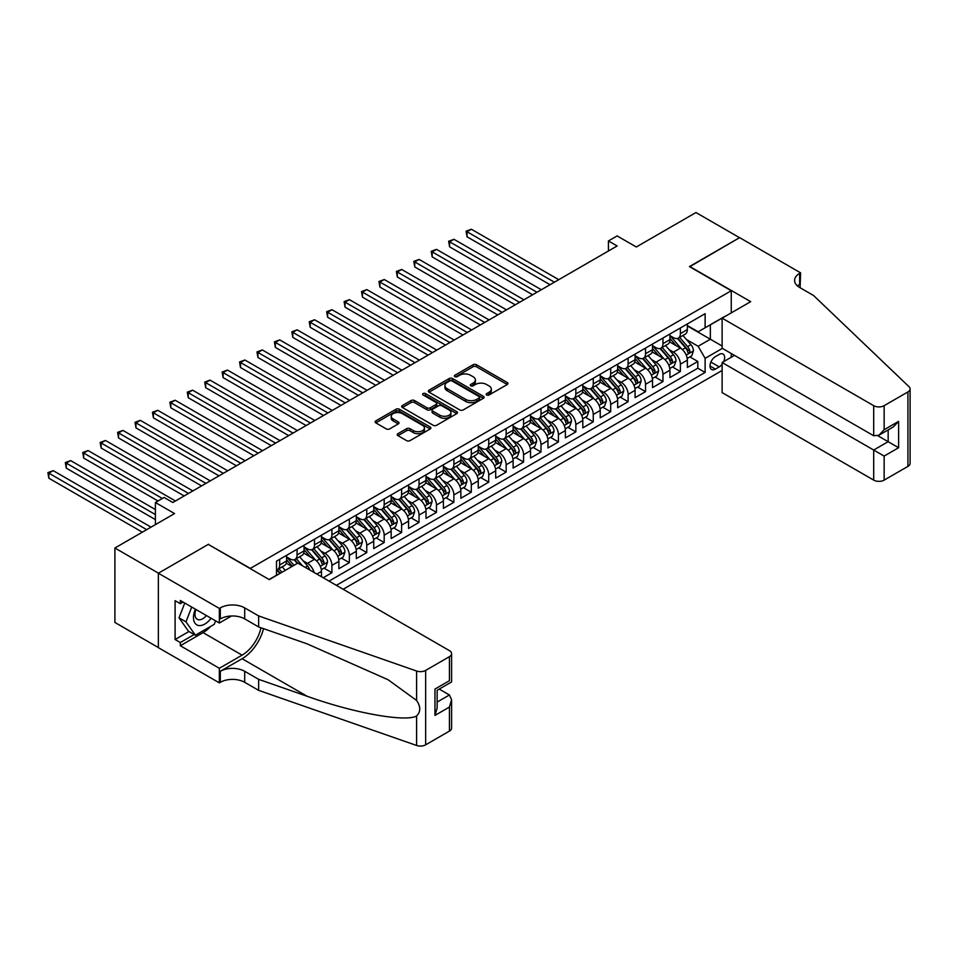 <?xml version="1.0" encoding="UTF-8"?>
<svg xmlns="http://www.w3.org/2000/svg" width="958" height="958" viewBox="0 0 958 958"><rect width="100%" height="100%" fill="white"/><g stroke="black" fill="none" stroke-linecap="round" stroke-linejoin="round"><path stroke-width="1.44" d="M486.676 394.995A1.688 0.982 0 0 0 489.071 394.995L507.249 384.505A2.419 1.401 0 0 0 507.956 383.511A2.419 1.401 0 0 0 507.249 382.529L476.461 364.747A2.419 1.401 0 0 0 473.036 364.747L454.87 375.249A1.688 0.982 0 0 0 454.367 375.931A1.688 0.982 0 0 0 454.87 376.626A1.688 0.982 0 0 0 457.265 376.626L459.612 375.273A7.736 4.467 0 0 1 470.558 375.273L473.12 376.745A7.736 4.467 0 0 1 475.396 379.907A7.736 4.467 0 0 1 473.12 383.068L470.773 384.421A1.688 0.982 0 0 0 470.282 385.116A1.688 0.982 0 0 0 470.773 385.811A1.688 0.982 0 0 0 473.168 385.811L475.515 384.445A7.736 4.467 0 0 1 486.46 384.445L489.035 385.93A7.736 4.467 0 0 1 491.298 389.092A7.736 4.467 0 0 1 489.035 392.253L486.676 393.606A1.688 0.982 0 0 0 486.185 394.301A1.688 0.982 0 0 0 486.676 394.995L486.676 393.606M397.953 433.675A2.419 1.401 0 0 0 397.247 434.657A2.419 1.401 0 0 0 397.953 435.651L406.599 440.632A2.419 1.401 0 0 0 410.012 440.632L430.202 428.98A2.419 1.401 0 0 0 430.908 427.998A2.419 1.401 0 0 0 430.202 427.005L399.414 409.234A2.419 1.401 0 0 0 395.989 409.234L375.811 420.885A2.419 1.401 0 0 0 375.105 421.867A2.419 1.401 0 0 0 375.811 422.861L386.242 428.885A2.419 1.401 0 0 0 389.666 428.885L398.3 423.903A2.419 1.401 0 0 0 399.007 422.909A2.419 1.401 0 0 0 398.3 421.927L393.127 418.933A6.467 3.736 0 0 1 391.235 416.299A6.467 3.736 0 0 1 395.223 412.838A6.467 3.736 0 0 1 402.276 413.652L422.538 425.352A6.467 3.736 0 0 1 424.442 427.998A6.467 3.736 0 0 1 420.442 431.447A6.467 3.736 0 0 1 413.389 430.633L410.012 428.681A2.419 1.401 0 0 0 406.599 428.681L397.953 433.675L397.953 435.651M208.545 544.551L250.361 568.393L731.253 290.741L689.437 266.599L739.54 237.68L695.975 212.532L636.304 246.984L617.132 235.919L608.426 240.949L617.132 245.978L172.823 502.495L164.117 497.465L155.4 502.495L155.4 524.625M208.545 544.24L158.453 573.171L114.9 548.012L174.572 513.56L155.4 502.495M459.78 409.928A2.419 1.401 0 0 0 463.205 409.928L483.383 398.277A2.419 1.401 0 0 0 484.089 397.283A2.419 1.401 0 0 0 483.383 396.301L452.607 378.53A2.419 1.401 0 0 0 449.182 378.53L429.004 390.181A2.419 1.401 0 0 0 428.286 391.163A2.419 1.401 0 0 0 429.004 392.157L459.78 409.928M423.771 395.355A1.688 0.982 0 0 1 425.496 395.594L425.496 393.582L456.786 411.653A2.419 1.401 0 0 1 457.505 412.647A2.419 1.401 0 0 1 456.786 413.628L436.609 425.28A2.419 1.401 0 0 1 433.196 425.28L402.408 407.509L411.042 402.552L411.042 400.54L402.408 405.533A2.419 1.401 0 0 0 401.701 406.515A2.419 1.401 0 0 0 402.408 407.509L402.408 405.533M411.042 402.552A2.419 1.401 0 0 1 414.467 402.552L414.467 400.54A2.419 1.401 0 0 0 411.042 400.54M414.467 400.54L426.945 407.749A2.419 1.401 0 0 0 430.37 407.749L436.094 404.444A2.419 1.401 0 0 0 436.8 403.462A2.419 1.401 0 0 0 436.094 402.468L423.101 394.971A1.688 0.982 0 0 1 422.598 394.277A1.688 0.982 0 0 1 423.652 393.367A1.688 0.982 0 0 1 425.496 393.582M158.369 647.56L114.9 622.46L114.9 548.012M323.193 577.746L331.911 572.716L323.984 568.142M320.559 550.778L324.942 553.293A9.855 5.688 60 0 1 331.911 565.376L338.881 561.352L338.881 568.693L349.335 562.657L341.407 558.083M337.982 540.719L342.365 543.234A9.855 5.688 60 0 1 349.335 555.317L356.304 551.293L356.304 558.634L366.758 552.598L358.831 548.012M355.406 530.66L359.789 533.175A9.855 5.688 60 0 1 366.758 545.246L373.728 541.222L373.728 548.575L384.182 542.539L376.255 537.953M372.83 520.589L377.212 523.116A9.855 5.688 60 0 1 384.182 535.187L391.151 531.163L391.151 538.516L401.606 532.48L393.678 527.894M390.253 510.53L394.636 513.057A9.855 5.688 60 0 1 401.606 525.128L408.575 521.104L408.575 528.457L419.029 522.421L411.102 517.835M407.677 500.471L412.06 502.998A9.855 5.688 60 0 1 419.029 515.069L425.999 511.045L425.999 518.398L436.453 512.362L428.525 507.776M425.101 490.412L429.483 492.939A9.855 5.688 60 0 1 436.453 505.01L443.422 500.986L443.422 508.339L453.876 502.303L445.949 497.717M442.524 480.353L446.907 482.88A9.855 5.688 60 0 1 453.876 494.951L460.846 490.927L460.846 498.268L471.3 492.232L463.373 487.658M459.948 470.294L464.331 472.821A9.855 5.688 60 0 1 471.3 484.892L478.27 480.868L478.27 488.209L488.724 482.173L480.796 477.599M477.371 460.235L481.754 462.762A9.855 5.688 60 0 1 488.724 474.833L495.693 470.809L495.693 478.15L506.147 472.114L498.22 467.54M494.795 450.176L499.178 452.703A9.855 5.688 60 0 1 506.147 464.774L513.117 460.75L513.117 468.091L523.571 462.055L515.644 457.481M512.219 440.117L516.601 442.644A9.855 5.688 60 0 1 523.571 454.715L530.54 450.691L530.54 458.032L540.995 451.996L533.067 447.422M529.642 430.058L534.025 432.585A9.855 5.688 60 0 1 540.995 444.656L547.964 440.632L547.964 447.973L558.418 441.937L550.491 437.363M547.066 419.999L551.449 422.526A9.855 5.688 60 0 1 558.418 434.597L565.388 430.573L565.388 437.914L575.842 431.878L567.914 427.304M564.49 409.94L568.872 412.467A9.855 5.688 60 0 1 575.842 424.538L582.811 420.514L582.811 427.855L593.265 421.819L585.338 417.245M581.913 399.881L586.296 402.408A9.855 5.688 60 0 1 593.265 414.479L600.235 410.455L600.235 417.796L610.689 411.76L602.762 407.186M599.337 389.822L603.72 392.349A9.855 5.688 60 0 1 610.689 404.42L617.659 400.396L617.659 407.737L628.113 401.701L620.185 397.127M616.76 379.763L621.143 382.29A9.855 5.688 60 0 1 628.113 394.361L635.082 390.337L635.082 397.678L645.536 391.642L637.609 387.068M634.184 369.704L638.567 372.231A9.855 5.688 60 0 1 645.536 384.302L652.506 380.278L652.506 387.619L662.96 381.583L655.033 377.009M651.608 359.645L655.99 362.172A9.855 5.688 60 0 1 662.96 374.243L669.929 370.219L669.929 377.56L680.384 371.524L680.384 364.184A9.855 5.688 -120 0 0 673.414 352.113L669.031 349.586M672.456 366.95L680.384 371.524M292.01 566.477L286.286 563.172M321.457 576.74L321.457 571.411A9.855 5.688 -120 0 0 314.487 559.34L303.71 553.113M314.068 572.477A9.855 5.688 60 0 0 307.518 563.364L303.135 560.837M338.881 561.352A9.855 5.688 -120 0 0 331.911 549.269L321.134 543.054M356.304 551.293A9.855 5.688 -120 0 0 349.335 539.21L338.557 532.995M373.728 541.222A9.855 5.688 -120 0 0 366.758 529.151L355.981 522.936M391.151 531.163A9.855 5.688 -120 0 0 384.182 519.092L373.404 512.877M408.575 521.104A9.855 5.688 -120 0 0 401.606 509.033L390.828 502.818M425.999 511.045A9.855 5.688 -120 0 0 419.029 498.974L408.252 492.759M443.422 500.986A9.855 5.688 -120 0 0 436.453 488.915L425.675 482.7M460.846 490.927A9.855 5.688 -120 0 0 453.876 478.856L443.099 472.641M478.27 480.868A9.855 5.688 -120 0 0 471.3 468.797L460.523 462.582M495.693 470.809A9.855 5.688 -120 0 0 488.724 458.738L477.946 452.523M513.117 460.75A9.855 5.688 -120 0 0 506.147 448.679L495.37 442.464M530.54 450.691A9.855 5.688 -120 0 0 523.571 438.62L512.793 432.405M547.964 440.632A9.855 5.688 -120 0 0 540.995 428.561L530.217 422.334M565.388 430.573A9.855 5.688 -120 0 0 558.418 418.502L547.641 412.275M582.811 420.514A9.855 5.688 -120 0 0 575.842 408.443L565.064 402.216M600.235 410.455A9.855 5.688 -120 0 0 593.265 398.384L582.488 392.157M617.659 400.396A9.855 5.688 -120 0 0 610.689 388.325L599.912 382.098M635.082 390.337A9.855 5.688 -120 0 0 628.113 378.266L617.335 372.039M652.506 380.278A9.855 5.688 -120 0 0 645.536 368.207L634.759 361.98M669.929 370.219A9.855 5.688 -120 0 0 662.96 358.148L652.182 351.921M723.697 361.609A7.64 4.407 120 0 0 723.05 354.041A7.64 4.407 120 0 0 719.23 354.424L715.398 356.639A7.64 4.407 120 0 0 710.417 363.369A7.64 4.407 120 0 0 711.578 369.489A7.64 4.407 120 0 0 715.398 369.105L719.23 366.902A7.64 4.407 120 0 0 722.116 364.279M343.144 589.266L722.116 370.471M731.253 290.741L731.253 312.871M731.253 353.514L731.253 357.238M336.354 585.338L705.124 372.434L705.124 358.352L698.154 346.269L686.455 339.527M269.09 579.506L276.503 575.231L276.503 561.149L705.124 313.685L705.124 327.768L724.284 316.894M722.368 348.389L705.124 358.352M286.61 556.921L290.094 558.933A9.855 5.688 60 0 0 295.016 559.424L301.986 555.4A9.855 5.688 -120 0 0 304.033 550.886L304.033 545.246M304.033 546.862L307.518 548.874A9.855 5.688 60 0 0 312.44 549.365L319.409 545.341A9.855 5.688 -120 0 0 321.457 540.827L321.457 535.187M321.457 536.803L324.942 538.815A9.855 5.688 60 0 0 329.863 539.306L336.833 535.283A9.855 5.688 -120 0 0 338.881 530.768L338.881 525.128M338.881 526.744L342.365 528.756A9.855 5.688 60 0 0 347.287 529.247L354.256 525.224A9.855 5.688 -120 0 0 356.304 520.709L356.304 515.069M356.304 516.685L359.789 518.697A9.855 5.688 60 0 0 364.711 519.188L371.68 515.153A9.855 5.688 -120 0 0 373.728 510.65L373.728 505.01M373.728 506.626L377.212 508.638A9.855 5.688 60 0 0 382.134 509.117L389.104 505.094A9.855 5.688 -120 0 0 391.151 500.591L391.151 494.951M391.151 496.567L394.636 498.579A9.855 5.688 60 0 0 399.558 499.058L406.527 495.035A9.855 5.688 -120 0 0 408.575 490.532L408.575 484.892M408.575 486.508L412.06 488.52A9.855 5.688 60 0 0 416.981 488.999L423.951 484.976A9.855 5.688 -120 0 0 425.999 480.473L425.999 474.833M425.999 476.449L429.483 478.461A9.855 5.688 60 0 0 434.405 478.94L441.375 474.917A9.855 5.688 -120 0 0 443.422 470.414L443.422 464.774M443.422 466.39L446.907 468.402A9.855 5.688 60 0 0 451.829 468.881L458.798 464.858A9.855 5.688 -120 0 0 460.846 460.343L460.846 454.715M460.846 456.319L464.331 458.331A9.855 5.688 60 0 0 469.252 458.822L476.222 454.799A9.855 5.688 -120 0 0 478.27 450.284L478.27 444.656M478.27 446.26L481.754 448.272A9.855 5.688 60 0 0 486.676 448.763L493.645 444.74A9.855 5.688 -120 0 0 495.693 440.225L495.693 434.597M495.693 436.201L499.178 438.213A9.855 5.688 60 0 0 504.1 438.704L511.069 434.681A9.855 5.688 -120 0 0 513.117 430.166L513.117 424.538M513.117 426.142L516.601 428.154A9.855 5.688 60 0 0 521.523 428.645L528.493 424.622A9.855 5.688 -120 0 0 530.54 420.107L530.54 414.479M530.54 416.083L534.025 418.095A9.855 5.688 60 0 0 538.947 418.586L545.916 414.563A9.855 5.688 -120 0 0 547.964 410.048L547.964 404.42M547.964 406.024L551.449 408.036A9.855 5.688 60 0 0 556.37 408.527L563.34 404.504A9.855 5.688 -120 0 0 565.388 399.989L565.388 394.361M565.388 395.965L568.872 397.977A9.855 5.688 60 0 0 573.794 398.468L580.764 394.445A9.855 5.688 -120 0 0 582.811 389.93L582.811 384.302M582.811 385.906L586.296 387.918A9.855 5.688 60 0 0 591.218 388.409L598.187 384.386A9.855 5.688 -120 0 0 600.235 379.871L600.235 374.243M600.235 375.847L603.72 377.859A9.855 5.688 60 0 0 608.641 378.35L615.611 374.327A9.855 5.688 -120 0 0 617.659 369.812L617.659 364.184M617.659 365.788L621.143 367.8A9.855 5.688 60 0 0 626.065 368.291L633.034 364.268A9.855 5.688 -120 0 0 635.082 359.753L635.082 354.125M635.082 355.729L638.567 357.741A9.855 5.688 60 0 0 643.489 358.232L650.458 354.209A9.855 5.688 -120 0 0 652.506 349.694L652.506 344.066M652.506 345.67L655.99 347.682A9.855 5.688 60 0 0 660.912 348.173L667.882 344.15A9.855 5.688 -120 0 0 669.929 339.635L669.929 334.007M329.037 581.111L697.807 368.207L697.807 361.465L687.353 367.501L687.353 360.16A9.855 5.688 -120 0 0 680.384 348.089L669.606 341.862M669.929 335.611L673.414 337.623A9.855 5.688 -120 0 0 678.336 338.114A9.855 5.688 -120 0 0 680.384 333.6L680.384 327.971M678.336 338.114L685.305 334.091A9.855 5.688 -120 0 0 687.353 329.576L687.353 323.948M279.64 559.328L279.64 564.969A9.855 5.688 60 0 1 277.592 569.483A9.855 5.688 60 0 1 276.503 569.878M277.592 569.483L284.562 565.459A9.855 5.688 -120 0 0 286.61 560.945L286.61 555.305M297.064 549.269L297.064 554.91A9.855 5.688 60 0 1 295.016 559.424M314.487 539.21L314.487 544.851A9.855 5.688 60 0 1 312.44 549.365M331.911 529.151L331.911 534.792A9.855 5.688 60 0 1 329.863 539.306M349.335 519.092L349.335 524.733A9.855 5.688 60 0 1 347.287 529.247M366.758 509.033L366.758 514.674A9.855 5.688 60 0 1 364.711 519.188M384.182 498.974L384.182 504.615A9.855 5.688 60 0 1 382.134 509.117M401.606 488.915L401.606 494.556A9.855 5.688 60 0 1 399.558 499.058M419.029 478.856L419.029 484.497A9.855 5.688 60 0 1 416.981 488.999M436.453 468.797L436.453 474.438A9.855 5.688 60 0 1 434.405 478.94M453.876 458.738L453.876 464.379A9.855 5.688 60 0 1 451.829 468.881M471.3 448.679L471.3 454.308A9.855 5.688 60 0 1 469.252 458.822M488.724 438.62L488.724 444.249A9.855 5.688 60 0 1 486.676 448.763M506.147 428.561L506.147 434.19A9.855 5.688 60 0 1 504.1 438.704M523.571 418.502L523.571 424.131A9.855 5.688 60 0 1 521.523 428.645M540.995 408.443L540.995 414.072A9.855 5.688 60 0 1 538.947 418.586M558.418 398.384L558.418 404.013A9.855 5.688 60 0 1 556.37 408.527M575.842 388.325L575.842 393.954A9.855 5.688 60 0 1 573.794 398.468M593.265 378.266L593.265 383.895A9.855 5.688 60 0 1 591.218 388.409M610.689 368.207L610.689 373.836A9.855 5.688 60 0 1 608.641 378.35M628.113 358.148L628.113 363.777A9.855 5.688 60 0 1 626.065 368.291M645.536 348.089L645.536 353.718A9.855 5.688 60 0 1 643.489 358.232M662.96 338.03L662.96 343.659A9.855 5.688 60 0 1 660.912 348.173M662.96 374.243L662.96 381.583M645.536 384.302L645.536 391.642M628.113 394.361L628.113 401.701M610.689 404.42L610.689 411.76M593.265 414.479L593.265 421.819M575.842 424.538L575.842 431.878M558.418 434.597L558.418 441.937M540.995 444.656L540.995 451.996M523.571 454.715L523.571 462.055M506.147 464.774L506.147 472.114M488.724 474.833L488.724 482.173M471.3 484.892L471.3 492.232M453.876 494.951L453.876 502.303M436.453 505.01L436.453 512.362M419.029 515.069L419.029 522.421M401.606 525.128L401.606 532.48M384.182 535.187L384.182 542.539M366.758 545.246L366.758 552.598M349.335 555.317L349.335 562.657M331.911 565.376L331.911 572.716M698.154 346.269L710.345 339.228L710.345 324.75L724.284 316.703M687.353 325.959L722.116 346.018M687.353 325.552L698.154 331.791L705.124 327.768M608.426 240.949L608.426 251.008M689.88 356.891L697.807 361.465M697.807 368.207L705.124 372.434M487.359 395.235L489.035 394.265A7.736 4.467 0 0 0 491.298 391.104L491.298 389.092M475.396 379.907L475.396 381.919A7.736 4.467 0 0 1 473.12 385.08L471.444 386.05M507.213 384.517L476.461 366.758A2.419 1.401 0 0 0 473.036 366.758L455.541 376.865M483.383 396.301L483.383 398.277L452.607 380.542A2.419 1.401 0 0 0 449.182 380.542L429.028 392.169L429.004 390.181M479.108 397.977A1.688 0.982 0 0 0 479.611 397.283A1.688 0.982 0 0 0 479.108 396.6L452.092 380.997A1.688 0.982 0 0 0 449.697 380.997L447.218 382.422A7.736 4.467 0 0 0 444.943 385.583A7.736 4.467 0 0 0 447.218 388.744L465.684 399.414A7.736 4.467 0 0 0 476.629 399.414L479.108 397.977L479.108 399.989A1.688 0.982 0 0 0 479.611 399.294L479.611 397.283M444.943 385.583L444.943 387.595A7.736 4.467 0 0 0 447.218 390.756L447.218 388.744M479.108 399.989L476.629 401.426A7.736 4.467 0 0 1 465.684 401.426L447.218 390.756M414.467 402.552L426.945 409.761A2.419 1.401 0 0 0 430.37 409.761L436.094 406.455A2.419 1.401 0 0 0 436.8 405.474L436.8 403.462M425.496 395.594L456.762 413.652M439.902 415.233A6.467 3.736 0 0 0 446.955 416.047A6.467 3.736 0 0 0 450.943 412.587A6.467 3.736 0 0 0 449.051 409.952L441.913 405.833A2.419 1.401 0 0 0 438.489 405.833L432.765 409.138A2.419 1.401 0 0 0 432.058 410.12A2.419 1.401 0 0 0 432.765 411.114L439.902 415.233L439.902 417.245A6.467 3.736 0 0 0 446.955 418.059A6.467 3.736 0 0 0 450.943 414.598L450.943 412.587M432.058 410.12L432.058 412.132A2.419 1.401 0 0 0 432.765 413.126L432.765 411.114M439.902 417.245L432.765 413.126M424.442 427.998L424.442 430.01A6.467 3.736 0 0 1 420.442 433.459A6.467 3.736 0 0 1 413.389 432.645L410.012 430.693A2.419 1.401 0 0 0 406.599 430.693L397.989 435.662M391.235 416.299L391.235 418.311A6.467 3.736 0 0 0 393.127 420.945L393.127 418.933M398.3 421.927L398.3 423.903L393.127 420.945M430.166 429.004L399.414 411.245A2.419 1.401 0 0 0 395.989 411.245L375.847 422.873M687.209 358.436L691.712 355.837L693.448 350.796A6.526 3.772 -120 0 0 690.91 344.664L682.946 335.456M681.354 348.724L671.905 337.791A18.849 10.885 -120 0 0 669.929 335.719M676.168 345.658L670.887 339.539A15.651 9.029 -120 0 0 669.929 338.485M558.765 279.676L471.384 229.237L467.025 231.752L467.025 236.782L550.048 284.706M677.45 338.461L685.509 347.79A6.526 3.772 60 0 1 687.832 352.281C688.814 353.598 689.509 353.203 689.928 351.083A6.526 3.772 -120 0 0 687.593 346.58L679.629 337.36M677.929 338.318L686.575 348.329A3.329 1.916 60 0 1 687.413 349.634L689.928 351.083M687.832 352.281L688.311 353.059M467.025 236.782L466.067 231.189L554.407 282.191M466.067 231.189L471.384 229.237M195.384 609.168A16.011 9.245 120 0 0 199.132 625.586A16.011 9.245 120 0 0 211.083 618.245M195.911 609.48A10.969 6.335 120 0 0 197.252 619.299A10.969 6.335 120 0 0 198.857 619.79A10.969 6.335 120 0 0 206.425 615.551M215.574 620.832L214.209 624.376L195.396 635.226L188.427 631.202L179.014 617.826L184.762 603.037M195.396 635.226L185.984 621.85L191.732 607.061M179.014 617.826L185.984 621.85M734.487 355.382L722.116 362.519L722.116 392.6L873.696 480.114L873.696 450.032L888.162 441.686L888.162 429.902M722.116 362.519L884.15 456.08L884.15 480.114L907.933 466.39L907.933 391.942A7.389 4.263 0 0 0 910.1 388.924A7.389 4.263 0 0 0 909.034 386.721L813.582 295.519L799.643 287.472A17.244 9.963 180 0 1 794.589 280.431A17.244 9.963 180 0 1 799.643 273.389L800.601 272.838L739.624 237.632L689.7 266.755M689.7 266.456L750.689 301.662L722.116 318.152L873.696 405.677A7.389 4.263 0 0 0 884.15 405.677L907.933 391.942M800.601 272.838L800.086 287.723M722.116 318.152L722.116 348.233L873.696 435.758L873.696 405.677M910.1 388.924L910.1 463.373A7.389 4.263 180 0 1 907.933 466.39M884.15 480.114A7.389 4.263 180 0 1 873.696 480.114M797.475 285.939A17.244 9.963 180 0 1 799.643 284.406L799.643 273.389M877.875 435.758L898.616 447.721L884.15 456.08M884.15 405.677L884.15 429.723L878.929 435.231L873.696 435.758M884.15 429.723L898.616 421.364L893.383 426.885L878.929 435.231M297.842 563.1L449.434 650.626A7.389 4.263 -0 0 1 451.589 653.643A7.389 4.263 -0 0 1 449.434 656.661L425.651 670.396L425.651 744.833A7.389 4.263 180 0 1 416.598 745.468L258.636 690.359L244.697 682.312A17.244 9.963 -0 0 0 220.304 682.312L219.346 682.862L158.369 647.656L158.369 573.219L208.281 544.395L269.27 579.602L297.842 563.1M258.636 690.359L258.636 679.342L307.075 696.238C353.37 712.932 405.078 722.272 416.598 716.033C420.79 711.734 420.79 706.549 416.598 700.466L388.182 679.797L307.075 643.836L258.636 626.939L244.697 618.892A17.244 9.963 -0 0 0 220.304 618.892L220.304 607.875L219.346 608.426L158.369 573.219M258.636 626.939L258.636 615.922L244.697 607.875A17.244 9.963 -0 0 0 220.304 607.875M307.075 696.238L242.087 658.721L220.304 671.295A17.244 9.963 -0 0 1 244.697 671.295L258.636 679.342M449.434 731.098L449.434 707.064L451.589 699.771L451.589 728.08A7.389 4.263 180 0 1 449.434 731.098L425.651 744.833M416.598 700.466L416.598 671.031L258.636 615.922M210.736 626.376A27.722 16.011 -60 0 1 203.06 632.615L180.32 645.74L180.32 642.531L194.175 634.531M183.11 602.091L180.32 603.696L175.098 600.678L175.098 639.513L180.32 642.531M180.32 603.696L180.32 600.474L219.346 623.011L219.346 608.426M219.346 682.862L219.346 668.277L242.087 655.152A27.722 16.011 120 0 0 260.959 627.741M180.32 645.74L219.346 668.277M439.219 689.089L449.434 694.981L451.589 699.771M242.087 658.721A32.093 18.525 120 0 0 263.546 628.652M231.513 615.982L219.346 623.011M416.598 671.031A7.389 4.263 -0 0 0 425.651 670.396M175.098 639.513L188.954 631.514M449.434 707.064L434.968 715.41L437.135 708.118L437.135 690.299L451.589 681.952L451.589 653.643M434.968 715.41L434.968 689.053C437.782 690.682 437.782 690.682 434.968 689.053L449.434 680.707C452.248 682.335 452.248 682.335 449.434 680.707L449.434 656.661M669.786 368.495L674.288 365.896L676.025 360.855A6.526 3.772 -120 0 0 673.486 354.723L665.523 345.515M663.93 358.783L654.482 347.85A18.849 10.885 -120 0 0 652.506 345.778M658.745 355.717L653.464 349.598A15.651 9.029 -120 0 0 652.506 348.544M541.342 289.735L453.96 239.296L449.601 241.811L449.601 246.841L532.624 294.765M660.026 348.52L668.085 357.849A6.526 3.772 60 0 1 670.408 362.352C671.39 363.657 672.085 363.262 672.504 361.142A6.526 3.772 -120 0 0 670.169 356.639L662.206 347.419M660.505 348.377L669.151 358.388A3.329 1.916 60 0 1 669.989 359.693L672.504 361.142M670.408 362.352L670.887 363.118M449.601 246.841L448.643 241.248L536.983 292.25M448.643 241.248L453.96 239.296M652.362 378.554L656.865 375.955L658.601 370.926A6.526 3.772 -120 0 0 656.062 364.794L648.099 355.574M646.506 368.842L637.058 357.909A18.849 10.885 -120 0 0 635.082 355.837M641.321 365.776L636.04 359.657A15.651 9.029 -120 0 0 635.082 358.603M523.918 299.794L436.537 249.355L432.178 251.87L432.178 256.9L515.2 304.824M642.602 358.579L650.662 367.908A6.526 3.772 60 0 1 652.985 372.411C653.967 373.716 654.661 373.321 655.08 371.201A6.526 3.772 -120 0 0 652.745 366.698L644.782 357.478M643.081 358.436L651.727 368.447A3.329 1.916 60 0 1 652.566 369.752L655.08 371.201M652.985 372.411L653.464 373.177M432.178 256.9L431.22 251.307L519.559 302.309M431.22 251.307L436.537 249.355M634.938 388.613L639.441 386.014L641.177 380.985A6.526 3.772 -120 0 0 638.639 374.853L630.675 365.633M629.083 378.901L619.634 367.968A18.849 10.885 -120 0 0 617.659 365.896M623.898 375.835L618.617 369.716A15.651 9.029 -120 0 0 617.659 368.662M506.495 309.853L419.113 259.414L414.754 261.929L414.754 266.959L497.777 314.895M625.179 368.638L633.238 377.967A6.526 3.772 60 0 1 635.561 382.47C636.543 383.775 637.238 383.38 637.657 381.26A6.526 3.772 -120 0 0 635.322 376.757L627.358 367.537M625.658 368.495L634.304 378.506A3.329 1.916 60 0 1 635.142 379.811L637.657 381.26M635.561 382.47L636.04 383.236M414.754 266.959L413.796 261.378L502.136 312.368M413.796 261.378L419.113 259.414M617.515 398.672L622.017 396.073L623.754 391.044A6.526 3.772 -120 0 0 621.215 384.912L613.252 375.692M611.659 388.96L602.211 378.027A18.849 10.885 -120 0 0 600.235 375.955M606.474 385.894L601.193 379.775A15.651 9.029 -120 0 0 600.235 378.733M489.071 319.924L401.689 269.473L397.331 271.988L397.331 277.018L480.353 324.954M607.755 378.709L615.814 388.026A6.526 3.772 60 0 1 618.138 392.529C619.119 393.834 619.814 393.439 620.233 391.319A6.526 3.772 -120 0 0 617.898 386.816L609.935 377.608M608.234 378.554L616.88 388.565A3.329 1.916 60 0 1 617.718 389.87L620.233 391.319M618.138 392.529L618.617 393.295M397.331 277.018L396.373 271.437L484.712 322.439M396.373 271.437L401.689 269.473M600.091 408.731L604.582 406.132L606.33 401.103A6.526 3.772 -120 0 0 603.791 394.971L595.828 385.751M594.235 399.019L584.787 388.086A18.849 10.885 -120 0 0 582.811 386.014M589.05 395.953L583.769 389.834A15.651 9.029 -120 0 0 582.811 388.792M471.647 329.983L384.266 279.532L379.907 282.047L379.907 287.077L462.93 335.013M590.332 388.768L598.391 398.085A6.526 3.772 60 0 1 600.714 402.588C601.696 403.893 602.39 403.498 602.81 401.378A6.526 3.772 -120 0 0 600.474 396.875L592.511 387.667M590.811 388.613L599.457 398.624A3.329 1.916 60 0 1 600.295 399.929L602.81 401.378M600.714 402.588L601.193 403.354M379.907 287.077L378.949 281.496L467.288 332.498M378.949 281.496L384.266 279.532M582.668 418.79L587.158 416.191L588.907 411.162A6.526 3.772 -120 0 0 586.368 405.03L578.404 395.81M576.812 409.078L567.364 398.145A18.849 10.885 -120 0 0 565.388 396.073M571.627 406.012L566.346 399.893A15.651 9.029 -120 0 0 565.388 398.851M454.224 340.042L366.842 289.591L362.483 292.106L362.483 297.136L445.506 345.072M572.908 398.827L580.967 408.144A6.526 3.772 60 0 1 583.29 412.647C584.272 413.952 584.967 413.557 585.386 411.437A6.526 3.772 -120 0 0 583.051 406.934L575.087 397.726M573.387 398.672L582.033 408.683A3.329 1.916 60 0 1 582.871 409.988L585.386 411.437M583.29 412.647L583.769 413.413M362.483 297.136L361.525 291.555L449.865 342.557M361.525 291.555L366.842 289.591M565.232 428.849L569.735 426.25L571.483 421.221A6.526 3.772 -120 0 0 568.944 415.089L560.981 405.869M559.388 419.137L549.94 408.204A18.849 10.885 -120 0 0 547.964 406.132M554.203 416.071L548.922 409.952A15.651 9.029 -120 0 0 547.964 408.91M436.8 350.101L349.419 299.65L345.06 302.165L345.06 307.195L428.082 355.131M555.484 408.886L563.543 418.203A6.526 3.772 60 0 1 565.867 422.706C566.849 424.011 567.543 423.616 567.962 421.496A6.526 3.772 -120 0 0 565.627 416.993L557.664 407.785M555.963 408.731L564.609 418.742A3.329 1.916 60 0 1 565.448 420.047L567.962 421.496M565.867 422.706L566.346 423.472M345.06 307.195L344.102 301.614L432.441 352.616M344.102 301.614L349.419 299.65M547.808 438.908L552.311 436.309L554.059 431.28A6.526 3.772 -120 0 0 551.521 425.148L543.557 415.928M541.965 429.196L532.516 418.263A18.849 10.885 -120 0 0 530.54 416.191M536.779 426.13L531.498 420.011A15.651 9.029 -120 0 0 530.54 418.969M419.376 360.16L331.995 309.709L327.636 312.224L327.636 317.254L410.659 365.19M538.061 418.945L546.12 428.262A6.526 3.772 60 0 1 548.443 432.765C549.425 434.07 550.12 433.675 550.539 431.555A6.526 3.772 -120 0 0 548.204 427.052L540.24 417.844M538.54 418.79L547.186 428.801A3.329 1.916 60 0 1 548.024 430.106L550.539 431.555M548.443 432.765L548.922 433.531M327.636 317.254L326.678 311.673L415.018 362.675M326.678 311.673L331.995 309.709M530.385 448.967L534.887 446.368L536.636 441.339A6.526 3.772 -120 0 0 534.097 435.207L526.134 425.987M524.541 439.255L515.093 428.322A18.849 10.885 -120 0 0 513.117 426.25M519.356 436.189L514.075 430.082A15.651 9.029 -120 0 0 513.117 429.028M401.953 370.219L314.571 319.768L310.212 322.283L310.212 327.313L393.235 375.249M520.637 429.004L528.696 438.321A6.526 3.772 60 0 1 531.019 442.824C532.001 444.141 532.696 443.734 533.115 441.614A6.526 3.772 -120 0 0 530.78 437.111L522.817 427.903M521.116 428.849L529.762 438.872A3.329 1.916 60 0 1 530.6 440.165L533.115 441.614M531.019 442.824L531.498 443.602M310.212 327.313L309.254 321.732L397.594 372.734M309.254 321.732L314.571 319.768M512.961 459.026L517.464 456.427L519.212 451.398A6.526 3.772 -120 0 0 516.673 445.266L508.71 436.046M507.117 449.314L497.669 438.381A18.849 10.885 -120 0 0 495.693 436.309M501.932 446.248L496.651 440.141A15.651 9.029 -120 0 0 495.693 439.087M384.529 380.278L297.148 329.827L292.789 332.342L292.789 337.372L375.811 385.308M503.213 439.063L511.273 448.38A6.526 3.772 60 0 1 513.596 452.883C514.578 454.2 515.272 453.793 515.691 451.673A6.526 3.772 -120 0 0 513.356 447.17L505.393 437.962M503.692 438.908L512.338 448.931A3.329 1.916 60 0 1 513.177 450.224L515.691 451.673M513.596 452.883L514.075 453.661M292.789 337.372L291.831 331.791L380.17 382.793M291.831 331.791L297.148 329.827M495.537 469.085L500.04 466.486L501.788 461.457A6.526 3.772 -120 0 0 499.25 455.325L491.286 446.105M489.694 459.373L480.245 448.452A18.849 10.885 -120 0 0 478.27 446.368M484.509 456.307L479.228 450.2A15.651 9.029 -120 0 0 478.27 449.146M367.106 390.337L279.724 339.886L275.365 342.401L275.365 347.431L358.388 395.367M485.79 449.122L493.837 458.439A6.526 3.772 60 0 1 496.172 462.942C497.154 464.259 497.849 463.852 498.268 461.732A6.526 3.772 -120 0 0 495.933 457.241L487.969 448.021M486.269 448.967L494.915 458.99A3.329 1.916 60 0 1 495.753 460.283L498.268 461.732M496.172 462.942L496.651 463.72M275.365 347.431L274.407 341.85L362.747 392.852M274.407 341.85L279.724 339.886M478.114 479.144L482.616 476.545L484.365 471.516A6.526 3.772 -120 0 0 481.826 465.384L473.863 456.164M472.27 469.432L462.822 458.511A18.849 10.885 -120 0 0 460.846 456.427M467.085 466.366L461.804 460.259A15.651 9.029 -120 0 0 460.846 459.205M349.682 400.396L262.3 349.945L257.942 352.46L257.942 357.49L340.964 405.426M468.366 459.181L476.413 468.498A6.526 3.772 60 0 1 478.749 473.001C479.73 474.318 480.425 473.911 480.844 471.791A6.526 3.772 -120 0 0 478.509 467.3L470.546 458.08M468.845 459.026L477.491 469.049A3.329 1.916 60 0 1 478.329 470.342L480.844 471.791M478.749 473.001L479.228 473.779M257.942 357.49L256.983 351.909L345.323 402.911M256.983 351.909L262.3 349.945M460.69 489.203L465.193 486.604L466.941 481.575A6.526 3.772 -120 0 0 464.402 475.443L456.439 466.223M454.846 479.491L445.398 468.57A18.849 10.885 -120 0 0 443.422 466.498M449.661 476.425L444.38 470.318A15.651 9.029 -120 0 0 443.422 469.264M332.258 410.455L244.877 360.004L240.518 362.519L240.518 367.549L323.541 415.485M450.943 469.24L458.99 478.557A6.526 3.772 60 0 1 461.325 483.06C462.307 484.377 463.001 483.97 463.409 481.85A6.526 3.772 -120 0 0 461.085 477.359L453.122 468.139M451.422 469.085L460.068 479.108A3.329 1.916 60 0 1 460.906 480.401L463.409 481.85M461.325 483.06L461.804 483.838M240.518 367.549L239.56 361.968L327.899 412.97M239.56 361.968L244.877 360.004M443.267 499.262L447.769 496.663L449.518 491.634A6.526 3.772 -120 0 0 446.979 485.502L439.015 476.282M437.423 489.55L427.975 478.629A18.849 10.885 -120 0 0 425.999 476.557M432.238 486.484L426.957 480.377A15.651 9.029 -120 0 0 425.999 479.323M314.835 420.514L227.453 370.063L223.094 372.578L223.094 377.608L306.117 425.544M433.519 479.299L441.566 488.616A6.526 3.772 60 0 1 443.901 493.119C444.883 494.436 445.578 494.029 445.985 491.909A6.526 3.772 -120 0 0 443.662 487.418L435.698 478.198M433.998 479.144L442.644 489.167A3.329 1.916 60 0 1 443.482 490.46L445.985 491.909M443.901 493.119L444.38 493.897M223.094 377.608L222.136 372.027L310.476 423.029M222.136 372.027L227.453 370.063M425.843 509.321L430.346 506.722L432.094 501.693A6.526 3.772 -120 0 0 429.555 495.561L421.592 486.341M419.999 499.609L410.551 488.688A18.849 10.885 -120 0 0 408.575 486.616M414.814 496.543L409.533 490.436A15.651 9.029 -120 0 0 408.575 489.382M297.411 430.573L210.03 380.122L205.671 382.637L205.671 387.667L288.693 435.603M416.095 489.358L424.143 498.675A6.526 3.772 60 0 1 426.478 503.178C427.46 504.495 428.154 504.088 428.561 501.968A6.526 3.772 -120 0 0 426.238 497.477L418.275 488.257M416.574 489.203L425.22 499.226A3.329 1.916 60 0 1 426.059 500.519L428.561 501.968M426.478 503.178L426.957 503.956M205.671 387.667L204.713 382.086L293.052 433.088M204.713 382.086L210.03 380.122M408.419 519.38L412.922 516.781L414.67 511.752A6.526 3.772 -120 0 0 412.132 505.62L404.168 496.4M402.576 509.68L393.127 498.747A18.849 10.885 -120 0 0 391.151 496.675M397.39 506.602L392.109 500.495A15.651 9.029 -120 0 0 391.151 499.441M279.987 440.632L192.606 390.181L188.247 392.696L188.247 397.726L271.27 445.662M398.672 499.417L406.719 508.746A6.526 3.772 60 0 1 409.054 513.237C410.036 514.554 410.731 514.147 411.138 512.027A6.526 3.772 -120 0 0 408.815 507.536L400.851 498.316M399.151 499.262L407.797 509.285A3.329 1.916 60 0 1 408.635 510.578L411.138 512.027M409.054 513.237L409.533 514.015M188.247 397.726L187.289 392.145L275.629 443.147M187.289 392.145L192.606 390.181M390.996 529.439L395.498 526.84L397.247 521.811A6.526 3.772 -120 0 0 394.708 515.679L386.745 506.459M385.152 519.739L375.704 508.806A18.849 10.885 -120 0 0 373.728 506.734M379.967 516.661L374.686 510.554A15.651 9.029 -120 0 0 373.728 509.5M262.564 450.691L175.182 400.24L170.823 402.755L170.823 407.785L253.846 455.721M381.248 509.476L389.295 518.805A6.526 3.772 60 0 1 391.63 523.296C392.612 524.613 393.307 524.206 393.714 522.086A6.526 3.772 -120 0 0 391.391 517.595L383.428 508.375M381.727 509.321L390.373 519.344A3.329 1.916 60 0 1 391.211 520.649L393.714 522.086M391.63 523.296L392.109 524.074M170.823 407.785L169.865 402.204L258.205 453.206M169.865 402.204L175.182 400.24M373.572 539.498L378.075 536.899L379.823 531.87A6.526 3.772 -120 0 0 377.272 525.738L369.321 516.53M367.728 529.798L358.28 518.865A18.849 10.885 -120 0 0 356.304 516.793M362.543 526.72L357.262 520.613A15.651 9.029 -120 0 0 356.304 519.559M245.14 460.75L157.759 410.299L153.4 412.814L153.4 417.844L236.422 465.78M363.824 519.535L371.872 528.864A6.526 3.772 60 0 1 374.207 533.355C375.189 534.672 375.883 534.265 376.29 532.145A6.526 3.772 -120 0 0 373.967 527.654L366.004 518.434M364.303 519.38L372.949 529.403A3.329 1.916 60 0 1 373.788 530.708L376.29 532.145M374.207 533.355L374.686 534.133M153.4 417.844L152.442 412.263L240.781 463.265M152.442 412.263L157.759 410.299M356.148 549.557L360.651 546.958L362.399 541.929A6.526 3.772 -120 0 0 359.849 535.797L351.897 526.589M350.293 539.857L340.856 528.924A18.849 10.885 -120 0 0 338.881 526.852M345.12 536.779L339.839 530.672A15.651 9.029 -120 0 0 338.881 529.618M227.717 470.809L140.335 420.358L135.976 422.873L135.976 427.903L218.999 475.839M346.401 529.594L354.448 538.923A6.526 3.772 60 0 1 356.783 543.414C357.765 544.731 358.46 544.324 358.867 542.204A6.526 3.772 -120 0 0 356.544 537.713L348.58 528.493M346.88 529.439L355.526 539.462A3.329 1.916 60 0 1 356.364 540.767L358.867 542.204M356.783 543.414L357.262 544.192M135.976 427.903L135.018 422.322L223.358 473.324M135.018 422.322L140.335 420.358M338.725 559.616L343.227 557.017L344.976 551.988A6.526 3.772 -120 0 0 342.425 545.856L334.474 536.648M332.869 549.916L323.433 538.983A18.849 10.885 -120 0 0 321.457 536.911M327.696 546.85L322.415 540.731A15.651 9.029 -120 0 0 321.457 539.677M210.293 480.868L122.911 430.417L118.552 432.932L118.552 437.962L201.575 485.898M328.977 539.653L337.024 548.982A6.526 3.772 60 0 1 339.36 553.473C340.341 554.79 341.036 554.383 341.443 552.275A6.526 3.772 -120 0 0 339.12 547.772L331.157 538.552M329.456 539.498L338.102 549.521A3.329 1.916 60 0 1 338.94 550.826L341.443 552.275M339.36 553.473L339.839 554.251M118.552 437.962L117.595 432.381L205.934 483.383M117.595 432.381L122.911 430.417M321.301 569.675L325.804 567.076L327.552 562.047A6.526 3.772 -120 0 0 325.001 555.915L317.05 546.707M315.445 559.975L306.009 549.042A18.849 10.885 -120 0 0 304.033 546.97M310.272 556.909L304.991 550.79A15.651 9.029 -120 0 0 304.033 549.736M192.869 490.927L105.488 440.476L101.129 442.991L101.129 448.021L184.152 495.957M311.554 549.712L319.601 559.041A6.526 3.772 60 0 1 321.936 563.532C322.918 564.849 323.612 564.442 324.02 562.334A6.526 3.772 -120 0 0 321.696 557.831L313.733 548.611M312.033 549.557L320.679 559.58A3.329 1.916 60 0 1 321.517 560.885L324.02 562.334M321.936 563.532L322.415 564.31M101.129 448.021L100.171 442.44L188.51 493.442M100.171 442.44L105.488 440.476M309.781 569.998A6.526 3.772 -120 0 0 307.578 565.974L299.626 556.766M293.974 565.34L288.586 559.101A18.849 10.885 -120 0 0 286.61 557.029M292.286 566.31L287.568 560.849A15.651 9.029 -120 0 0 286.61 559.795M175.446 500.986L88.064 450.535L83.705 453.062L83.705 458.092L158.022 500.986M302.429 565.747L296.309 558.67M294.609 559.628L297.687 563.196M294.13 559.771L297.291 563.424M83.705 458.092L82.747 452.499L162.369 498.471M82.747 452.499L88.064 450.535M285.268 570.369L282.203 566.825M155.4 509.536L70.641 460.606L66.282 463.121L66.282 468.151L155.4 519.595M281.951 572.285L278.886 568.729M277.185 569.687L280.263 573.255M276.706 569.83L279.868 573.483M66.282 468.151L65.324 462.558L155.4 514.566M65.324 462.558L70.641 460.606M151.053 527.139L53.217 470.665L48.858 473.18L48.858 478.21L142.335 532.169M48.858 478.21L47.9 472.617L146.694 529.654M47.9 472.617L53.217 470.665M307.518 563.364L314.487 559.34M324.942 553.293L331.911 549.269M342.365 543.234L349.335 539.21M359.789 533.175L366.758 529.151M377.212 523.116L384.182 519.092M394.636 513.057L401.606 509.033M412.06 502.998L419.029 498.974M429.483 492.939L436.453 488.915M446.907 482.88L453.876 478.856M464.331 472.821L471.3 468.797M481.754 462.762L488.724 458.738M499.178 452.703L506.147 448.679M516.601 442.644L523.571 438.62M534.025 432.585L540.995 428.561M551.449 422.526L558.418 418.502M568.872 412.467L575.842 408.443M586.296 402.408L593.265 398.384M603.72 392.349L610.689 388.325M621.143 382.29L628.113 378.266M638.567 372.231L645.536 368.207M655.99 362.172L662.96 358.148M673.414 352.113L680.384 348.089M680.384 333.6L687.353 329.576M279.64 564.969L286.61 560.945M297.064 554.91L304.033 550.886M314.487 544.851L321.457 540.827M331.911 534.792L338.881 530.768M349.335 524.733L356.304 520.709M366.758 514.674L373.728 510.65M384.182 504.615L391.151 500.591M401.606 494.556L408.575 490.532M419.029 484.497L425.999 480.473M436.453 474.438L443.422 470.414M453.876 464.379L460.846 460.343M471.3 454.308L478.27 450.284M488.724 444.249L495.693 440.225M506.147 434.19L513.117 430.166M523.571 424.131L530.54 420.107M540.995 414.072L547.964 410.048M558.418 404.013L565.388 399.989M575.842 393.954L582.811 389.93M593.265 383.895L600.235 379.871M610.689 373.836L617.659 369.812M628.113 363.777L635.082 359.753M645.536 353.718L652.506 349.694M662.96 343.659L669.929 339.635M680.384 364.184L687.353 360.16M316.835 574.07L321.457 571.411M710.884 362.076L719.23 366.902M709.998 365.992L715.398 369.105M489.035 394.265L489.035 392.253M470.773 385.811L470.773 384.421M473.12 385.08L473.12 383.068M454.87 376.626L454.87 375.249M473.036 366.758L473.036 364.747M476.461 366.758L476.461 364.747M507.249 384.505L507.249 382.529M449.182 380.542L449.182 378.53M452.607 380.542L452.607 378.53M465.684 401.426L465.684 399.414M476.629 401.426L476.629 399.414M426.945 409.761L426.945 407.749M430.37 409.761L430.37 407.749M436.094 406.455L436.094 404.444M456.786 413.628L456.786 411.653M406.599 430.693L406.599 428.681M410.012 430.693L410.012 428.681M413.389 432.645L413.389 430.633M375.811 422.861L375.811 420.885M395.989 411.245L395.989 409.234M399.414 411.245L399.414 409.234M430.202 428.98L430.202 427.005M686.203 355.083L693.4 350.927M671.905 337.791L672.803 337.276M687.593 346.58L690.91 344.664M682.395 349.586L685.509 347.79M898.616 421.364L898.616 447.721M244.697 618.892L244.697 607.875M244.697 671.295L244.697 682.312M416.598 745.468L416.598 716.033M220.304 671.295L220.304 682.312M203.06 632.615L242.087 655.152M437.135 702.082L449.434 694.981M668.78 365.142L675.977 360.986M654.482 347.85L655.38 347.335M670.169 356.639L673.486 354.723M664.972 359.645L668.085 357.849M651.356 375.201L658.553 371.045M637.058 357.909L637.956 357.394M652.745 366.698L656.062 364.794M647.536 369.704L650.662 367.908M633.933 385.26L641.13 381.104M619.634 367.968L620.533 367.453M635.322 376.757L638.639 374.853M630.113 379.763L633.238 377.967M616.509 395.319L623.706 391.163M602.211 378.027L603.109 377.512M617.898 386.816L621.215 384.912M612.689 389.822L615.814 388.026M599.085 405.378L606.282 401.222M584.787 388.086L585.685 387.571M600.474 396.875L603.791 394.971M595.265 399.881L598.391 398.085M581.662 415.437L588.859 411.281M567.364 398.145L568.262 397.63M583.051 406.934L586.368 405.03M577.842 409.94L580.967 408.144M564.238 425.496L571.435 421.34M549.94 408.204L550.838 407.689M565.627 416.993L568.944 415.089M560.418 419.999L563.543 418.203M546.814 435.555L554.011 431.399M532.516 418.263L533.414 417.748M548.204 427.052L551.521 425.148M542.994 430.058L546.12 428.262M529.391 445.614L536.588 441.458M515.093 428.322L515.991 427.807M530.78 437.111L534.097 435.207M525.571 440.117L528.696 438.321M511.967 455.673L519.164 451.517M497.669 438.381L498.567 437.866M513.356 447.17L516.673 445.266M508.147 450.176L511.273 448.38M494.544 465.732L501.741 461.576M480.245 448.452L481.144 447.925M495.933 457.241L499.25 455.325M490.724 460.235L493.837 458.439M477.12 475.791L484.317 471.635M462.822 458.511L463.72 457.984M478.509 467.3L481.826 465.384M473.3 470.306L476.413 468.498M459.696 485.862L466.893 481.706M445.398 468.57L446.296 468.043M461.085 477.359L464.402 475.443M455.876 480.365L458.99 478.557M442.273 495.921L449.47 491.765M427.975 478.629L428.873 478.102M443.662 487.418L446.979 485.502M438.453 490.424L441.566 488.616M424.849 505.98L432.046 501.824M410.551 488.688L411.449 488.161M426.238 497.477L429.555 495.561M421.029 500.483L424.143 498.675M407.425 516.039L414.622 511.883M393.127 498.747L394.025 498.22M408.815 507.536L412.132 505.62M403.605 510.542L406.719 508.746M390.002 526.098L397.199 521.942M375.704 508.806L376.602 508.279M391.391 517.595L394.708 515.679M386.182 520.601L389.295 518.805M372.578 536.157L379.775 532.001M358.28 518.865L359.178 518.35M373.967 527.654L377.272 525.738M368.758 530.66L371.872 528.864M355.155 546.216L362.352 542.06M340.856 528.924L341.755 528.409M356.544 537.713L359.849 535.797M351.335 540.719L354.448 538.923M337.731 556.275L344.928 552.119M323.433 538.983L324.331 538.468M339.12 547.772L342.425 545.856M333.911 550.778L337.024 548.982M320.307 566.334L327.504 562.178M306.009 549.042L306.907 548.527M321.696 557.831L325.001 555.915M316.487 560.837L319.601 559.041M288.586 559.101L289.484 558.586M305.207 567.352L307.578 565.974"/></g></svg>

